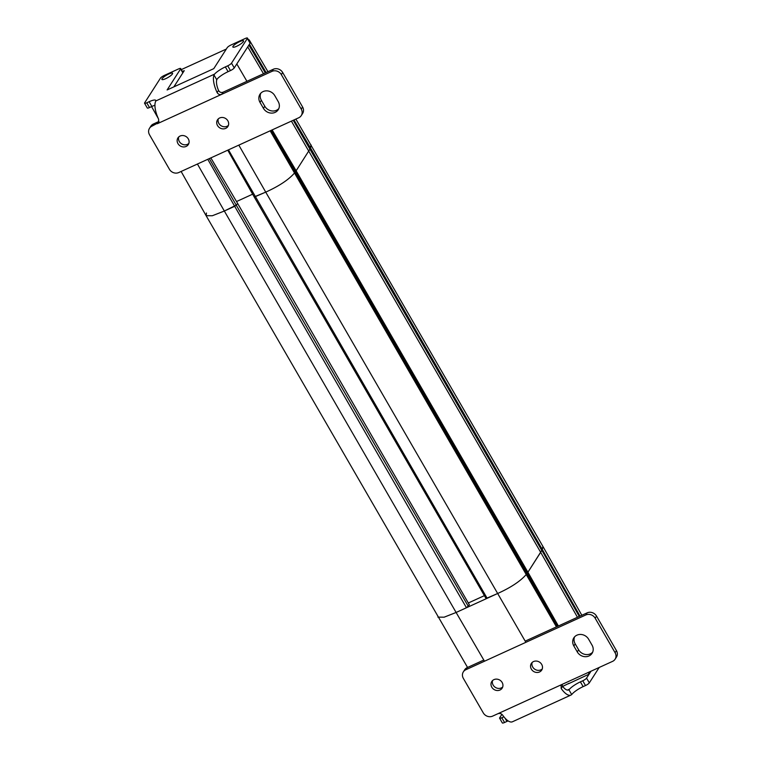<?xml version="1.0" encoding="UTF-8"?>
<svg xmlns="http://www.w3.org/2000/svg" width="761" height="761" viewBox="0 0 761 761"><rect width="100%" height="100%" fill="white"/><g stroke="black" fill="none" stroke-linecap="round" stroke-linejoin="round"><path stroke-width="1.14" d="M484.491 661.223L456.115 612.472L444.11 617.19L437.898 617.133L444.129 617.19L456.115 612.472L497.504 593.57C511.088 587.435 520.771 580.957 526.555 574.136L526.469 574.013M271.087 130.388L295.135 171.967L295.591 171.596L294.659 172.309L295.135 171.967L526.907 573.413L527.363 573.052L526.441 573.756L526.907 573.413L557.452 626.408M271.296 130.293L295.591 171.596A53.146 11.815 -30 0 0 296.134 170.787A53.146 11.815 150 0 1 295.591 171.596L527.363 573.052A53.146 11.815 -30 0 0 527.915 572.224A53.146 11.815 150 0 1 527.363 573.052L557.575 626.36M558.384 625.989L527.915 572.224L541.861 550.289L310.022 148.814M588.177 672.496L589.119 674.132L590.993 671.212M541.689 549.994L580.015 616.106L542.308 549.461L542.897 546.408L542.308 549.471L580.025 616.106M293.993 119.924L310.536 148.014L311.116 144.951L309.908 148.547L310.526 148.014L542.308 549.461M525.195 641.143L587.169 612.843A7.039 6.307 32.7 0 1 596.519 616.087L616.429 650.588A7.039 6.307 32.7 0 1 616.448 657.085L615.097 659.197A7.039 6.307 -147.3 0 1 612.605 661.347L562.341 684.291L561.095 685.366L561.18 688.486L562.579 686.308A11.976 4.614 -114.5 0 0 568.581 689.942A11.976 4.614 -114.5 0 0 568.914 689.742L569.589 689.095A10.568 2.35 150 0 1 580.396 681.866L582.755 680.791A3.52 0.78 -30 0 0 586.56 678.118L589.109 674.141L568.505 683.749M484.396 595.644L468.31 602.988L484.396 595.644M561.18 688.486A17.608 6.782 65.5 0 0 570.921 695.069L512.438 721.77A17.608 6.782 -114.5 0 1 502.698 715.188C501.423 713.58 499.834 713.086 497.941 713.694L492.614 716.13A7.039 6.307 -147.3 0 1 483.273 712.876L463.354 678.384A7.039 6.307 -147.3 0 1 463.335 671.887A7.039 6.307 -147.3 0 1 465.837 669.737L467.187 667.625L483.796 660.044M615.097 659.197A7.039 6.307 -147.3 0 0 615.078 652.7L595.169 618.198A7.039 6.307 -147.3 0 0 585.818 614.955L465.837 669.737M531.349 669.128A6.164 5.517 32.7 0 1 531.34 663.44A6.164 5.517 32.7 0 1 541.699 664.401A6.164 5.517 32.7 0 1 541.718 670.089A6.164 5.517 32.7 0 1 531.349 669.128M491.796 687.193A6.164 5.517 32.7 0 1 491.777 681.504A6.164 5.517 32.7 0 1 502.136 682.465A6.164 5.517 32.7 0 1 502.155 688.153A6.164 5.517 32.7 0 1 491.796 687.193M588.624 639.221L592.058 645.176A8.809 7.886 32.7 0 1 592.077 653.299A8.809 7.886 32.7 0 1 577.276 651.92L573.842 645.975A8.809 7.886 32.7 0 1 573.823 637.851A8.809 7.886 32.7 0 1 588.624 639.221M574.584 636.852A8.809 7.886 -147.3 0 0 575.192 643.863L578.626 649.808A8.809 7.886 -147.3 0 0 592.657 652.187M463.335 671.887L464.686 669.775A7.039 6.307 32.7 0 1 467.187 667.625M492.586 680.534A6.164 5.517 -147.3 0 0 493.147 685.081A6.164 5.517 -147.3 0 0 502.698 687.012M532.148 662.47A6.164 5.517 -147.3 0 0 532.71 667.017A6.164 5.517 -147.3 0 0 542.26 668.948M562.579 686.308L562.027 684.453M508.148 720.895A10.568 2.35 -30 0 0 506.912 721.428L504.553 722.503A3.52 0.78 150 0 1 502.346 722.95L499.597 718.194A3.52 0.78 -30 0 0 501.803 717.747L503.896 716.795M570.921 695.069A17.608 6.782 65.5 0 0 571.682 694.546L572.339 693.851A10.568 2.35 -30 0 1 583.135 686.622L585.504 685.547A3.52 0.78 150 0 0 589.309 682.874L586.56 678.118M599.183 667.473L589.309 682.874M501.899 714.341L499.692 717.785A3.52 0.78 -30 0 0 499.597 718.194M562.664 686.422L569 683.321M206.469 213.013L206.126 215.686L212.338 215.744L224.333 211.025L456.115 612.472L466.455 607.744L469.375 604.833L237.594 203.387L236.585 204.966L237.594 203.387L210.835 157.898M526.479 574.003L526.555 574.136C520.771 580.957 511.088 587.435 497.504 593.57L486.051 598.517L254.279 197.07L265.732 192.124C279.316 185.988 288.999 179.51 294.773 172.69L294.773 172.69C288.999 179.51 279.316 185.988 265.732 192.124L525.88 642.322M272.124 129.912L296.143 170.778L310.069 148.909L296.134 170.787L527.915 572.224L540.671 552.315L577.466 617.276M293.746 120.038L541.956 549.784L540.671 552.315L291.396 121.113M541.708 550.27L293.223 120.276M254.326 196.861L265.732 192.124L238.811 145.123M236.519 201.541L252.642 194.179L236.519 201.541M207.772 159.296L234.683 206.298L224.333 211.025L236.585 204.966L234.683 206.298L466.455 607.744M294.697 172.557L526.593 574.032L556.472 626.864M197.422 164.024L224.333 211.025L212.319 215.744L206.117 215.677L467.558 667.454M246.925 81.303L236.804 63.962L248.115 46.288M151.582 106.597L158.364 118.668M182.393 71.505L184.248 70.659L173.85 86.878M249.151 41.027L249.218 39.924L248.257 39.477M181.299 69.612L226.331 49.056M249.332 40.942L250.027 42.121M266.112 72.552L249.465 44.186M310.517 148.043L293.984 119.934M265.323 72.904L248.933 45.146M149.517 134.792L169.427 169.284A7.039 6.307 -147.3 0 0 178.778 172.538L298.759 117.755A7.039 6.307 -147.3 0 0 301.251 115.605A7.039 6.307 -147.3 0 0 301.242 109.108L281.323 74.607A7.039 6.307 -147.3 0 0 271.972 71.363L221.708 94.316C219.786 94.982 218.255 94.393 217.123 92.557A17.608 6.782 65.5 0 1 213.993 74.997L216.761 79.8L217.285 78.897A10.568 2.35 -30 0 1 228.091 71.667L230.459 70.583A3.52 0.78 150 0 0 234.255 67.919L231.515 63.163L247.344 38.459A3.52 0.78 -30 0 0 247.43 38.05A3.52 0.78 -30 0 0 245.232 38.497L231.04 44.975A3.52 0.78 -30 0 0 227.235 47.639L213.774 68.652L167.116 89.95L180.576 68.947A3.52 0.78 -30 0 0 180.671 68.528A3.52 0.78 -30 0 0 178.464 68.975L164.271 75.453A3.52 0.78 -30 0 0 160.476 78.126L144.647 102.821A3.52 0.78 -30 0 0 144.552 103.23A3.52 0.78 -30 0 0 146.759 102.792L149.118 101.708A10.568 2.35 150 0 1 155.739 100.385A10.568 2.35 150 0 1 155.767 100.975L155.51 101.698A17.608 6.782 -114.5 0 0 158.64 119.258L158.564 122.635L151.991 126.145A7.039 6.307 -147.3 0 0 149.498 128.295A7.039 6.307 -147.3 0 0 149.517 134.792M217.513 125.536A6.164 5.517 32.7 0 1 217.494 119.848A6.164 5.517 32.7 0 1 227.862 120.818A6.164 5.517 32.7 0 1 227.872 126.507A6.164 5.517 32.7 0 1 217.513 125.536M177.95 143.601A6.164 5.517 32.7 0 1 177.931 137.912A6.164 5.517 32.7 0 1 188.3 138.873A6.164 5.517 32.7 0 1 188.309 144.561A6.164 5.517 32.7 0 1 177.95 143.601M264.78 106.226L263.43 108.328A8.809 7.886 32.7 0 0 278.231 109.708A8.809 7.886 32.7 0 0 278.212 101.584L274.778 95.629A8.809 7.886 32.7 0 0 259.977 94.259A8.809 7.886 32.7 0 0 259.996 102.383L261.346 100.271L264.78 106.226A8.809 7.886 -147.3 0 0 278.821 108.595M263.43 108.328L259.996 102.383M216.761 79.8A11.976 4.614 -114.5 0 0 218.521 90.378C219.587 92.271 221.109 92.88 223.068 92.205L273.332 69.251A7.039 6.307 32.7 0 1 282.673 72.504L302.593 106.997A7.039 6.307 32.7 0 1 302.612 113.494L301.251 115.605M159.011 121.427L153.341 124.033A7.039 6.307 32.7 0 0 150.849 126.183L149.498 128.295M178.749 136.942A6.164 5.517 -147.3 0 0 179.301 141.489A6.164 5.517 -147.3 0 0 188.852 143.42M218.312 118.887A6.164 5.517 -147.3 0 0 218.864 123.434A6.164 5.517 -147.3 0 0 228.414 125.365M260.747 93.261A8.809 7.886 -147.3 0 0 261.346 100.271M154.93 105.265A10.568 2.35 -30 0 0 151.867 106.464L149.498 107.548A3.52 0.78 150 0 1 147.301 107.995L144.552 103.23M228.091 71.667L225.342 66.911A10.568 2.35 150 0 0 214.545 74.131L213.993 74.997M225.342 66.911L227.71 65.827A3.52 0.78 -30 0 0 231.515 63.163M239.686 41.627A6.164 1.37 150 0 1 243.539 40.856A6.164 1.37 150 0 1 243.377 41.579A6.164 1.37 150 0 1 236.728 46.25A6.164 1.37 150 0 1 232.866 47.02A6.164 1.37 150 0 1 233.028 46.297A6.164 1.37 150 0 1 239.686 41.627M165.765 78.649A6.164 1.37 150 0 1 161.903 79.42A6.164 1.37 150 0 1 162.064 78.697A6.164 1.37 150 0 1 167.648 74.549A6.164 1.37 150 0 1 172.585 73.256A6.164 1.37 150 0 1 172.414 73.979A6.164 1.37 150 0 1 165.765 78.649M247.43 38.05L250.179 42.806A3.52 0.78 150 0 1 250.084 43.215L234.255 67.919M556.453 626.874L270.155 130.806M541.861 550.289L579.273 616.448L541.851 550.355M562.341 684.291L497.941 713.694M578.626 649.808L577.276 651.92M573.842 645.975L575.192 643.863M587.169 612.843L585.818 614.955M569.589 689.095L567.421 690.084M504.981 718.08L506.912 721.428M568.914 689.742L571.682 694.546M583.135 686.622L580.396 681.866M582.755 680.791L585.504 685.547M504.553 722.503L501.803 717.747M616.429 650.588L615.078 652.7M595.169 618.198L596.519 616.087M487.154 598.298L228.462 149.85M468.357 606.412L209.304 158.592M247.734 46.906L263.515 73.731M158.669 121.608L157.318 123.72L221.708 94.316L223.068 92.205M302.593 106.997L301.242 109.108M281.323 74.607L282.673 72.504M273.332 69.251L271.972 71.363M218.521 90.378L217.123 92.557M149.118 101.708L151.867 106.464M214.545 74.131L155.767 100.975M149.498 107.548L146.759 102.792M227.71 65.827L230.459 70.583M247.344 38.459L250.084 43.215M180.576 68.947L182.84 72.856M151.991 126.145L153.341 124.033M581.842 615.278L542.897 546.408L295.867 119.077M270.193 130.797L294.811 172.576M249.218 39.924L267.948 71.705M206.117 215.677L181.118 171.463M227.758 150.174L254.279 197.07M293.251 120.267L310.079 148.833M180.671 68.528L183.011 72.58"/></g></svg>
